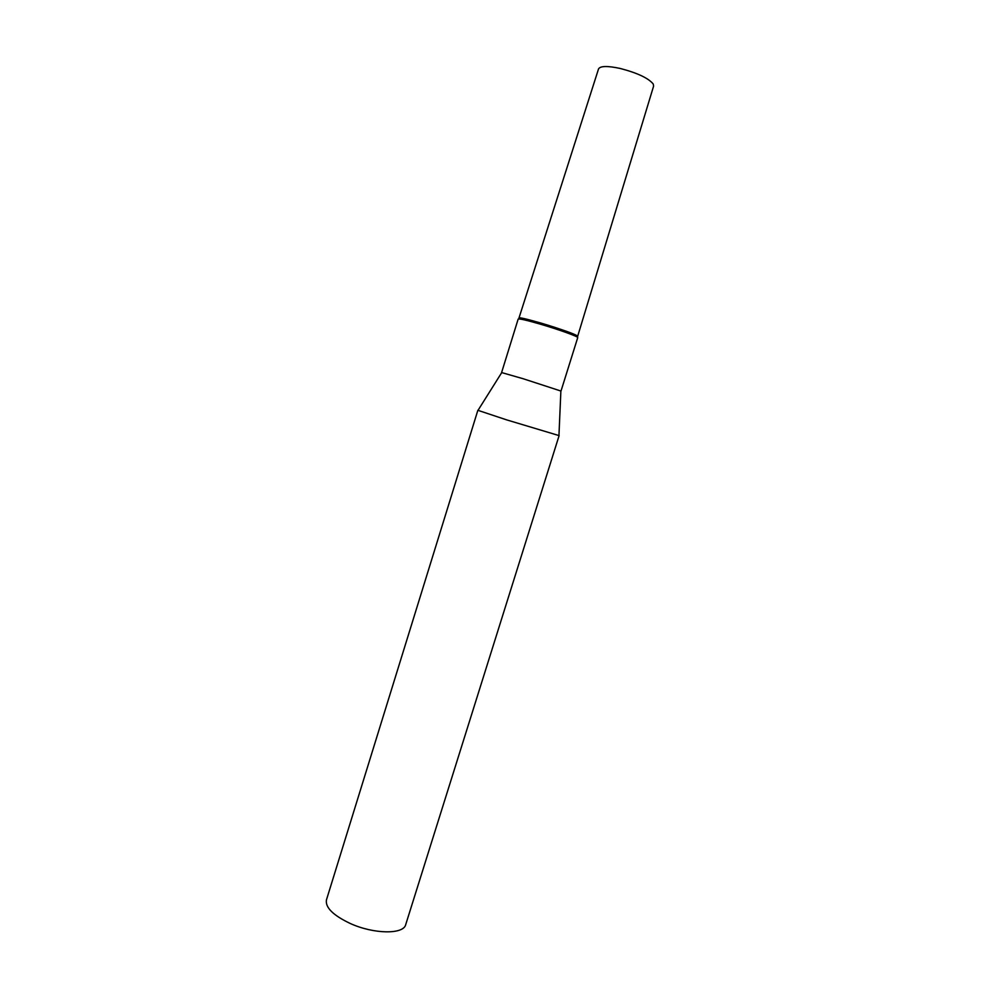 <?xml version="1.0" encoding="UTF-8"?>
<svg xmlns="http://www.w3.org/2000/svg" width="981" height="981" viewBox="0 0 981 981"><rect width="100%" height="100%" fill="white"/><g stroke="black" fill="none" stroke-linecap="round" stroke-linejoin="round"><path stroke-width="1.47" d="M518.961 318.052L598.533 68.94C600.237 65.899 607.509 65.739 620.323 68.486C637.478 72.986 648.453 78.161 653.236 84.023L653.616 86.095L577.65 336.336L576.803 335.588C570.525 331.529 517.637 315.526 518.961 318.065L520.138 318.997M506.674 419.88L477.857 410.303L326.44 899.92C325.177 907.45 333.086 915.298 350.156 923.44C373.761 934.268 403.657 934.586 405.717 924.605L559.109 435.613L506.674 419.88M523.02 378.691L501.598 372.559L518.164 319.083C519.182 318.506 526.466 320.162 540.004 324.061C558.52 329.444 578.765 336.753 577.723 337.636L560.997 391.063L523.02 378.691M577.49 337.28L577.441 336.471C580.629 336.201 559.906 328.574 540.494 322.945C525.939 318.776 518.79 317.219 519.059 318.285L518.557 318.935M501.696 372.645L478.041 410.303M560.874 391.076L558.949 435.503"/></g></svg>

